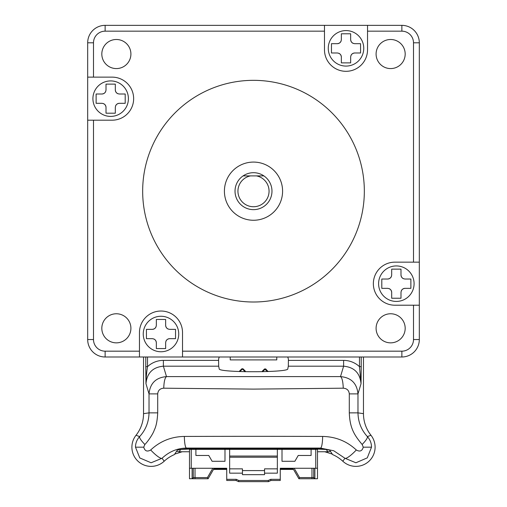 <?xml version="1.0" encoding="UTF-8"?>
<svg xmlns="http://www.w3.org/2000/svg" width="507" height="507" viewBox="0 0 507 507"><rect width="100%" height="100%" fill="white"/><g stroke="black" fill="none" stroke-linecap="round" stroke-linejoin="round"><path stroke-width="0.76" d="M363.753 48.33A17.745 17.745 0 0 0 346.008 30.585A17.745 17.745 0 0 0 328.263 48.33A17.745 17.745 0 0 0 346.008 66.081A17.745 17.745 0 0 0 363.753 48.33M353.233 43.393A4.075 4.075 0 0 1 350.667 39.603L350.667 33.785L341.357 33.785L341.357 39.603C341.091 42.068 339.734 43.425 337.282 43.678L331.464 43.678L331.464 52.988L337.282 52.988A4.075 4.075 0 0 1 337.523 52.994M350.667 39.603C350.92 42.056 352.276 43.412 354.735 43.678A4.075 4.075 0 0 1 354.501 43.672M350.952 55.555A4.075 4.075 0 0 1 354.735 52.988L360.559 52.988L360.559 43.678L354.735 43.678M414.086 283.679A17.745 17.745 0 0 0 396.341 265.934A17.745 17.745 0 0 0 378.596 283.679A17.745 17.745 0 0 0 396.341 301.431A17.745 17.745 0 0 0 414.086 283.679M391.398 276.461A4.075 4.075 0 0 1 387.614 279.027L381.796 279.027L381.796 288.337L387.614 288.337A4.075 4.075 0 0 1 387.849 288.344M387.614 279.027C390.06 278.774 391.423 277.418 391.683 274.952A4.075 4.075 0 0 1 391.677 275.193M401.284 290.904A4.075 4.075 0 0 1 405.068 288.337L410.885 288.337L410.885 279.027L405.068 279.027C402.602 278.761 401.246 277.405 400.993 274.952L400.993 269.135L391.683 269.135L391.683 274.952M178.737 334.012A17.745 17.745 0 0 0 160.992 316.267A17.745 17.745 0 0 0 143.247 334.012A17.745 17.745 0 0 0 160.992 351.757A17.745 17.745 0 0 0 178.737 334.012M156.048 326.787A4.075 4.075 0 0 1 152.265 329.354L146.441 329.354L146.441 338.663L152.265 338.663A4.075 4.075 0 0 1 152.499 338.67M152.265 329.354C154.711 329.1 156.074 327.744 156.333 325.285A4.075 4.075 0 0 1 156.327 325.526M168.21 329.068A4.075 4.075 0 0 1 165.643 325.285L165.643 319.467L156.333 319.467L156.333 325.285M165.643 325.285C165.897 327.731 167.253 329.094 169.718 329.354A4.075 4.075 0 0 1 169.477 329.347M153.767 338.955A4.075 4.075 0 0 1 156.333 342.738L156.333 348.556L165.643 348.556L165.643 342.738C165.909 340.273 167.266 338.917 169.718 338.663L175.536 338.663L175.536 329.354L169.718 329.354M128.404 98.662A17.745 17.745 0 0 0 110.659 80.917A17.745 17.745 0 0 0 92.914 98.662A17.745 17.745 0 0 0 110.659 116.407A17.745 17.745 0 0 0 128.404 98.662M105.716 91.437A4.075 4.075 0 0 1 101.932 94.004L96.115 94.004L96.115 103.314L101.932 103.314C104.398 103.58 105.754 104.936 106.007 107.389L106.007 113.207L115.317 113.207L115.317 107.389A4.075 4.075 0 0 1 115.323 107.148M101.932 94.004C104.385 93.751 105.741 92.394 106.007 89.935A4.075 4.075 0 0 1 106.001 90.17M117.884 93.719A4.075 4.075 0 0 1 115.317 89.935L115.317 84.118L106.007 84.118L106.007 89.935M115.317 89.935C115.571 92.382 116.927 93.744 119.386 94.004A4.075 4.075 0 0 1 119.151 93.998M115.602 105.887A4.075 4.075 0 0 1 119.386 103.314L125.204 103.314L125.204 94.004L119.386 94.004M139.463 356.991L105.133 356.991L105.133 351.174L139.463 351.174L139.463 356.991L401.867 356.991A17.453 17.453 0 0 0 419.321 339.538L419.321 305.208L394.883 305.208A21.528 21.528 0 0 1 373.355 283.679A21.528 21.528 0 0 1 394.883 262.157L413.503 262.157L413.503 42.803L419.321 42.803L419.321 262.157L413.503 262.157M130.907 54.034A14.545 14.545 0 0 1 116.363 68.578A14.545 14.545 0 0 1 101.818 54.034A14.545 14.545 0 0 1 116.363 39.489A14.545 14.545 0 0 1 130.907 54.034M130.907 328.308A14.545 14.545 0 0 1 116.363 342.852A14.545 14.545 0 0 1 101.818 328.308A14.545 14.545 0 0 1 116.363 313.763A14.545 14.545 0 0 1 130.907 328.308M405.182 328.308A14.545 14.545 0 0 1 390.637 342.852A14.545 14.545 0 0 1 376.093 328.308A14.545 14.545 0 0 1 390.637 313.763A14.545 14.545 0 0 1 405.182 328.308M405.182 54.034A14.545 14.545 0 0 1 390.637 68.578A14.545 14.545 0 0 1 376.093 54.034A14.545 14.545 0 0 1 390.637 39.489A14.545 14.545 0 0 1 405.182 54.034M142.663 191.171A110.837 110.837 0 0 0 253.5 302.007A110.837 110.837 0 0 0 364.337 191.171A110.837 110.837 0 0 0 253.5 80.334A110.837 110.837 0 0 0 142.663 191.171M253.5 220.26A29.089 29.089 0 0 0 282.589 191.171A29.089 29.089 0 0 1 253.5 220.26A29.089 29.089 0 0 1 224.411 191.171A29.089 29.089 0 0 1 253.5 162.082A29.089 29.089 0 0 1 282.589 191.171A29.089 29.089 0 0 0 253.5 162.082M271.974 191.171A18.474 18.474 0 0 1 253.5 209.645A18.474 18.474 0 0 1 243.107 175.897L256.498 175.897A15.565 15.565 0 0 1 253.5 206.736A15.565 15.565 0 0 1 250.502 175.897L243.107 175.897A18.474 18.474 0 0 1 271.974 191.171M263.894 175.897L256.498 175.897L263.894 175.897M93.497 77.134L93.497 42.803A11.636 11.636 0 0 1 105.133 31.168L105.133 25.35A17.453 17.453 0 0 0 87.679 42.803L87.679 77.134L112.117 77.134A21.528 21.528 0 0 1 133.645 98.662A21.528 21.528 0 0 1 112.117 120.191L87.679 120.191L87.679 339.538A17.453 17.453 0 0 0 105.133 356.991M139.463 351.174L139.463 332.554A21.528 21.528 0 0 1 160.992 311.025A21.528 21.528 0 0 1 182.52 332.554L182.52 351.174L401.867 351.174L401.867 356.991M105.133 25.35L324.48 25.35L324.48 49.787A21.528 21.528 0 0 0 346.008 71.316A21.528 21.528 0 0 0 367.537 49.787L367.537 31.168L401.867 31.168A11.636 11.636 0 0 1 413.503 42.803M419.321 42.803A17.453 17.453 0 0 0 401.867 25.35L367.537 25.35L367.537 31.168M182.52 356.991L182.52 351.174M87.679 77.134L87.679 120.191M367.537 25.35L161.746 25.35M419.321 305.208L419.321 262.157M119.386 103.314C116.94 103.567 115.577 104.924 115.317 107.389M106.007 107.389A4.075 4.075 45 0 0 103.434 103.605M115.317 84.118L106.007 84.118M106.007 113.207L115.317 113.207M165.643 319.467L156.333 319.467M156.333 348.556L165.643 348.556M276.771 356.991L276.771 359.9L230.229 359.9L230.229 356.991M389.116 288.622A4.075 4.075 0 0 1 391.683 292.412L391.683 298.23L400.993 298.23L400.993 292.412A4.075 4.075 0 0 1 400.999 292.171M391.683 298.23L400.993 298.23M400.993 269.135L391.683 269.135M338.79 53.273A4.075 4.075 0 0 1 341.357 57.057L341.357 62.881L350.667 62.881L350.667 57.057A4.075 4.075 0 0 1 350.673 56.822M341.357 62.881L350.667 62.881M350.667 33.785L341.357 33.785M156.333 342.738C156.08 340.286 154.724 338.929 152.265 338.663M169.718 338.663A4.075 4.075 -45 0 0 165.928 341.236M405.068 288.337C402.615 288.591 401.259 289.947 400.993 292.412M391.683 292.412C391.429 289.96 390.073 288.603 387.614 288.337M400.993 274.952A4.075 4.075 -135 0 0 403.566 278.742M354.735 52.988C352.289 53.241 350.926 54.598 350.667 57.057M341.357 57.057C341.103 54.61 339.747 53.248 337.282 52.988M337.282 43.678A4.075 4.075 135 0 0 341.072 41.111M317.496 451.75L328.599 451.75A3573.659 62.304 90 0 1 326.388 449.487L317.914 449.075L189.079 449.075L180.619 449.475A3573.659 62.304 -90 0 1 178.394 451.75L189.498 451.75M317.496 450.812L317.496 449.36L189.504 449.36L189.504 450.812M178.394 451.75L176.544 451.306M329.842 451.553L330.475 451.331M192.508 478.671L189.498 478.741L189.498 468.265L226.73 468.265L214.163 468.265L208.117 478.741L195.024 478.741L195.024 468.265M270.694 479.324L270.953 480.484L280.263 480.484L280.263 479.324L270.694 479.324L268.197 480.484L238.797 480.484L236.3 479.324L226.73 479.324L226.73 468.265M280.263 479.324L280.263 468.265L317.496 468.265L317.496 478.741L314.879 478.741A1.166 1.166 0 0 1 314.492 478.671M311.102 449.36L311.102 455.47L298.23 455.47L294.871 461.288L282.006 461.288L282.006 449.36M224.988 449.36L224.988 461.288L212.122 461.288L208.764 455.47L195.898 455.47L195.898 449.36M229.646 449.36L229.646 473.164L242.441 473.164L242.441 468.848L229.646 468.848M277.354 468.848L264.553 468.848L264.553 473.164L277.354 473.164L277.354 449.36M264.553 473.164L264.553 474.666L242.441 474.666L242.441 473.164M317.496 449.075L317.496 468.265M280.263 468.265L292.837 468.265L298.883 478.741L311.97 478.741L311.97 477.575L313.719 477.575L313.719 468.265M313.915 478.228A1.166 1.166 0 0 1 313.763 477.911M313.719 477.575L314.879 478.741L311.97 478.741M193.281 468.265L193.281 477.575L192.115 478.741L195.024 478.741M193.085 478.228A1.166 1.166 0 0 0 193.23 477.911L193.085 478.228L193.23 477.911M212.82 468.265L207.445 477.575L208.117 478.741M298.883 478.741L299.555 477.575L311.97 477.575L311.97 468.265M242.441 470.597L264.553 470.597M229.646 457.213L277.354 457.213M238.797 480.484L238.537 481.65L236.04 480.484L226.73 480.484L226.73 479.324M236.3 479.324L236.04 480.484M229.646 456.047L277.354 456.047M189.498 468.265L189.498 449.075M270.953 480.484L268.457 481.65L238.537 481.65M268.197 480.484L268.457 481.65M293.509 469.431L280.263 469.431M226.73 469.431L213.491 469.431M267.462 371.568L264.553 368.944L265.719 368.944L268.045 371.542M264.793 369.527L262.803 371.511L262.398 371.099A0.583 0.583 0 0 0 262.271 371.289A0.583 0.583 0 0 1 262.398 371.099L264.553 368.944L265.719 368.944L265.472 369.527M267.462 371.511L268.045 371.27M262.227 371.732L262.227 371.511A0.583 0.583 0 0 1 262.271 371.289A0.583 0.583 0 0 0 262.227 371.511L262.803 371.713M239.507 371.568L239.507 371.346A0.583 0.583 0 0 1 239.678 370.934A0.583 0.583 0 0 0 239.551 371.124M240.09 371.587L239.678 370.934L241.668 368.95L242.08 369.362L240.09 371.346L239.507 371.346M242.08 368.779L242.08 369.362L243.17 368.95A0.583 0.583 0 0 0 242.98 368.823A0.583 0.583 0 0 1 243.17 368.95L245.16 370.934A0.583 0.583 0 0 1 245.325 371.346A0.583 0.583 0 0 0 245.16 370.934L244.748 371.346L242.758 369.362L242.758 368.779A0.583 0.583 0 0 1 242.98 368.823A0.583 0.583 0 0 0 242.758 368.779L242.08 368.779A0.583 0.583 0 0 0 241.668 368.95A0.583 0.583 0 0 1 241.858 368.823M244.748 371.726L244.748 371.346L245.325 371.346L245.325 371.739M332.319 454.12L324.746 451.75M355.901 466.377A19.203 19.203 0 0 0 370.972 435.279A19.203 19.203 0 0 1 355.901 466.377A19.203 19.203 0 0 1 342.802 461.212A19.203 19.203 0 0 0 355.901 466.377M370.991 435.266A34.85 34.844 -171.7 0 1 364.577 422.394M143.329 417.445A34.888 34.875 -9.5 0 1 136.022 435.272M322.629 436.438A11.636 2.129 -89.8 0 1 320.5 448.074L186.5 448.074L186.817 448.841C180.765 449.36 177.532 449.905 177.12 450.482L174.37 454.608A34.894 34.888 -112.1 0 0 164.205 461.218A19.203 19.203 0 0 1 133.823 455.552A19.203 19.203 0 0 1 136.028 435.279L139.64 436.578C139.197 437.763 140.927 440.399 144.837 444.481C147.214 442.389 153.051 434.112 154.293 430.031C156.188 426.362 157.322 420.639 157.702 412.863L157.702 393.888C158.076 390.346 160.085 388.444 163.736 388.191L253.5 389.11L343.264 388.191C346.915 388.444 348.924 390.346 349.298 393.888L349.298 412.863C349.868 427.68 353.905 434.752 362.163 444.481L363.259 447.174C362.182 451.065 359.862 452.003 356.294 449.982C346.889 441.204 335.666 436.692 322.629 436.438A378.14 6.395 180 0 0 184.371 436.438C171.347 436.66 160.123 441.179 150.706 449.982C147.138 452.003 144.818 451.065 143.741 447.174L144.837 444.481M143.532 356.991L143.532 413.655L143.532 356.991M186.5 448.08C177.323 448.201 169.167 451.598 162.044 458.271L151.099 462.764L139.786 457.948L135.483 447.174C135.489 443.213 136.877 439.683 139.64 436.578C145.712 429.911 148.836 422.001 149.02 412.863L149.02 393.888C150.059 383.305 155.883 377.544 166.499 376.6L340.501 376.6C351.123 377.557 356.953 383.324 357.98 393.888L357.98 412.863L363.468 413.655L363.468 356.991L363.468 413.655A34.875 34.837 62.4 0 0 370.972 435.279L367.36 436.578C370.123 439.683 371.511 443.213 371.517 447.174L367.271 457.872L355.901 462.771L344.963 458.265L333.733 450.761L320.5 448.087L320.19 448.847M174.674 454.126L182.254 451.75M186.817 448.841L320.171 448.841C326.235 449.36 329.468 449.905 329.88 450.482L332.63 454.608A34.869 34.863 -67.4 0 1 342.789 461.224L344.963 458.265A11.636 2.288 -45.2 0 0 356.294 449.982M150.706 449.982A11.636 2.288 -134.8 0 0 162.037 458.265L164.198 461.212A19.203 19.203 0 0 1 131.896 447.174A19.203 19.203 0 0 1 136.028 435.279A34.875 34.837 -62.4 0 0 143.532 413.655L149.02 412.863L157.702 412.863M343.264 388.191C342.998 381.581 342.079 377.721 340.501 376.6L343.619 366.187C354.203 367.182 360.008 373.019 361.035 383.698L357.98 393.888L349.298 393.888M287.634 356.991A5.818 5.818 -45 0 1 288.407 359.9L288.318 366.187L287.78 368.881C288.717 372.67 218.283 372.67 219.22 368.881L218.682 366.187L163.381 366.187L166.499 376.6C164.921 377.721 164.002 381.581 163.736 388.191M219.366 356.991A5.818 5.818 -135 0 0 218.593 359.9L218.593 360.388L163.381 360.388L163.381 366.187C152.791 367.188 146.986 373.025 145.965 383.698L149.02 393.888L157.702 393.888M145.775 366.662L145.965 383.698C145.997 378.748 146.51 373.07 147.518 366.662L145.775 366.662L145.775 356.991M361.225 366.662L361.035 383.698L359.482 366.662L361.225 366.662L361.225 356.991M218.593 360.388L218.682 366.187M186.5 448.074A11.636 2.129 -90.2 0 1 184.371 436.438M349.298 412.863L357.98 412.863C358.164 422.001 361.288 429.904 367.36 436.578C367.803 437.763 366.073 440.399 362.163 444.481M193.281 477.588L207.445 477.575M282.589 191.171A29.089 29.089 0 0 1 238.955 216.362A29.089 29.089 0 0 1 238.955 165.979A29.089 29.089 0 0 1 282.589 191.171M105.133 351.174A11.636 11.636 0 0 1 93.497 339.538L93.497 120.191M419.321 339.538L413.503 339.538A11.636 11.636 0 0 1 401.867 351.174M413.503 339.538L413.503 305.208M105.133 31.168L324.48 31.168M87.679 42.803L93.497 42.803M401.867 25.35L401.867 31.168M93.497 339.538L87.679 339.538M315.753 449.36L315.753 468.265M191.24 468.265L191.24 449.36M294.18 468.265L299.555 477.575M314.879 468.265L314.879 478.741M192.115 478.741L192.115 468.265M213.827 468.848L226.73 468.848M280.263 468.848L293.173 468.848M135.483 447.174L143.741 447.174M371.517 447.174L363.259 447.174M359.482 356.991L359.482 366.662A23.303 23.24 101.2 0 0 343.619 360.388L343.619 366.187L288.318 366.187M343.619 360.388L288.407 360.388M163.381 360.388A23.347 23.259 73.9 0 0 147.518 366.662L147.518 356.991M330.399 451.331L328.606 451.75"/></g></svg>
